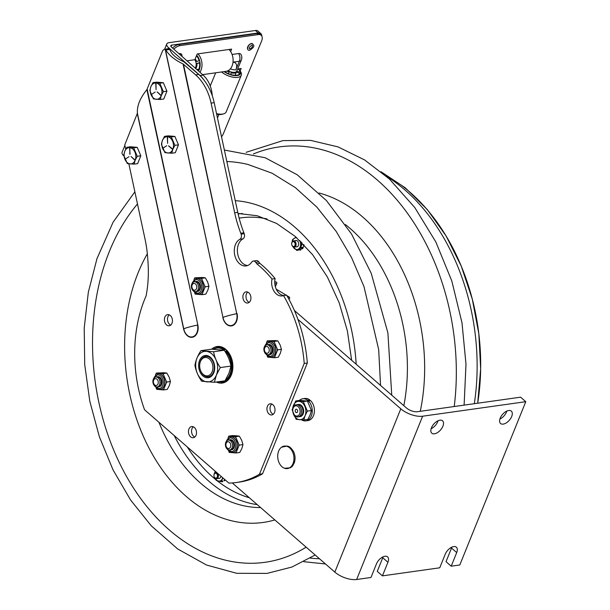 <?xml version="1.0" encoding="UTF-8"?>
<svg xmlns="http://www.w3.org/2000/svg" width="610" height="610" viewBox="0 0 610 610"><rect width="100%" height="100%" fill="white"/><g stroke="black" fill="none" stroke-linecap="round" stroke-linejoin="round"><path stroke-width="0.91" d="M232.288 482.937L334.829 572.104A16.401 7.312 22 0 0 356.644 579.5L370.971 577.479L376.469 563.876A8.197 4.483 -49 0 1 381.837 557.502A8.197 4.483 -49 0 1 387.586 556.884A8.197 4.483 -49 0 1 387.937 562.26L382.439 575.87L377.254 571.364L382.752 557.754A8.197 4.483 131 0 0 383.08 556.831M382.439 575.87L439.749 567.796L445.247 554.193A8.197 4.483 -49 0 1 450.615 547.818A8.197 4.483 -49 0 1 456.356 547.2A8.197 4.483 -49 0 1 456.707 552.576L451.209 566.187L446.032 561.68L451.53 548.07A8.197 4.483 131 0 0 451.85 547.147M451.209 566.187L459.803 564.974L525.782 401.685L520.597 397.179L417.438 411.704A8.197 3.66 22 0 1 406.527 408.014L294.401 310.505M434.434 433.801A8.197 4.483 -49 0 1 431.804 433.184A8.197 4.483 -49 0 1 433.794 424.049A8.197 4.483 -49 0 1 442.563 420.808A8.197 4.483 -49 0 1 441.922 428.106A8.197 4.483 -49 0 1 434.434 433.801M431.125 428.723A8.197 4.483 131 0 0 438.056 420.763M503.204 424.11A8.197 4.483 -49 0 1 500.574 423.5A8.197 4.483 -49 0 1 502.571 414.365A8.197 4.483 -49 0 1 511.332 411.125A8.197 4.483 -49 0 1 510.7 418.422A8.197 4.483 -49 0 1 503.204 424.11M499.903 419.039A8.197 4.483 131 0 0 506.826 411.071M525.782 401.685L422.623 416.211A16.401 7.312 22 0 1 400.8 408.814L297.932 319.365M293.013 463.585A11.369 8.052 82 0 1 284.481 468.259A11.369 8.052 82 0 1 282.018 466.772A11.369 8.052 82 0 1 277.71 456.646A11.369 8.052 82 0 1 281.523 447.214A11.369 8.052 82 0 1 291.374 449.844A11.369 8.052 82 0 1 293.013 463.585M281.523 447.214L287.211 446.024C288.56 446.772 289.43 445.498 293.44 451.377A10.98 7.777 82 0 1 294.79 460.962A10.98 7.777 82 0 1 294.142 463.173M214.987 477.805A2.463 1.746 82 0 1 214.667 473.566A2.463 1.746 82 0 1 217.45 475.655A2.463 1.746 82 0 1 214.987 477.805M215.254 478.309A3.119 2.204 -98 0 0 216.596 478.697A3.119 2.204 -98 0 0 218.35 475.304A3.119 2.204 -98 0 0 215.726 472.529A3.119 2.204 -98 0 0 213.95 474.976A3.119 2.204 -98 0 0 215.254 478.309M292.708 246.204A2.463 1.746 82 0 1 292.388 241.964A2.463 1.746 82 0 1 295.171 244.053A2.463 1.746 82 0 1 292.708 246.204M292.975 246.707A3.119 2.204 -98 0 0 294.317 247.096A3.119 2.204 -98 0 0 296.071 243.703A3.119 2.204 -98 0 0 293.448 240.927A3.119 2.204 -98 0 0 291.671 243.375A3.119 2.204 -98 0 0 292.975 246.707M306.121 547.178A201.895 143.014 82 0 1 302.171 549.526A201.895 143.014 82 0 1 178.242 537.196A201.895 143.014 82 0 1 104.981 263.36A201.895 143.014 82 0 1 137.486 203.976M226.836 161.52A201.895 143.014 82 0 1 247.95 164.456L272.075 173.209L295.301 187.567L316.895 207.156L336.186 231.404L351.573 257.618L363.987 286.57L378.68 349.621L380.541 385.413M301.881 242.612A3.279 2.326 82 0 1 300.875 246.12M260.607 507.566A147.773 104.676 82 0 1 207.148 488.473A147.773 104.676 82 0 1 158.92 422.265M283.513 295.568A118.889 84.21 82 0 1 304.222 363.453L259.471 474.214A118.889 84.21 82 0 1 236.276 482.518L239.372 482.075A118.889 84.21 -98 0 0 262.567 473.779L307.318 363.019A118.889 84.21 -98 0 0 286.608 295.133L283.513 295.568A12.299 8.715 82 0 1 282.156 295.919A12.299 8.715 82 0 1 272.029 279.022L275.125 278.587A12.299 8.715 -98 0 0 283.841 295.522M275.125 278.587A118.889 84.21 -98 0 0 259.89 263.39A98.393 69.692 82 0 1 258.831 261.919A3.934 2.791 -98 0 0 256.375 260.638L253.28 261.072A3.934 2.791 82 0 0 251.694 262.147A13.839 9.806 82 0 1 246.112 265.922A13.839 9.806 82 0 1 234.797 255.323A13.839 9.806 82 0 1 239.852 239.303L242.948 238.868A13.839 9.806 -98 0 0 237.671 253.806A13.839 9.806 -98 0 0 247.637 265.525M242.948 238.868A3.934 2.791 -98 0 0 244.206 233.706A98.393 69.692 82 0 1 243.878 232.791L240.782 233.226A98.393 69.692 -98 0 0 241.11 234.141A3.934 2.791 82 0 1 239.852 239.303M259.89 263.39L256.802 263.825A118.889 84.21 82 0 1 272.029 279.022M253.28 261.072A3.934 2.791 82 0 1 255.735 262.361A98.393 69.692 -98 0 0 256.802 263.825M193.667 437.637A5.635 3.995 82 0 1 193.271 437.721A5.635 3.995 82 0 1 188.574 432.978A5.635 3.995 82 0 1 191.304 426.642A5.635 3.995 82 0 1 191.7 426.558A5.635 3.995 82 0 1 196.389 431.3A5.635 3.995 82 0 1 193.667 437.637M193.309 426.786A5.635 3.995 -98 0 0 191.624 432.261A5.635 3.995 -98 0 0 194.758 437.057M169.603 325.694A5.635 3.995 82 0 1 169.206 325.786A5.635 3.995 82 0 1 164.517 321.043A5.635 3.995 82 0 1 167.239 314.707A5.635 3.995 82 0 1 167.636 314.623A5.635 3.995 82 0 1 172.333 319.365A5.635 3.995 82 0 1 169.603 325.694M169.244 314.844A5.635 3.995 -98 0 0 167.567 320.319A5.635 3.995 -98 0 0 170.693 325.122M307.318 363.019L304.222 363.453M262.567 473.779L259.471 474.214M236.276 482.518A118.889 84.21 82 0 1 228.864 483.089L144.555 409.775A118.889 84.21 82 0 1 146.095 295.941A98.393 69.692 -98 0 0 147.849 260.18A98.393 69.692 -98 0 0 144.966 238.792L128.847 163.793M125.729 149.275L124.775 144.86L137.402 113.239L183.778 329.003A10.027 7.099 -98 0 0 192.729 336.789A10.027 7.099 -98 0 0 197.48 325.031A14.678 1.045 167.9 0 0 183.778 329.003L183.625 329.065A10.385 7.358 82 0 0 192.905 337.132A10.385 7.358 82 0 0 197.831 324.939L146.888 89.647L162.412 51.293A5.246 3.713 -98 0 1 164.883 49.219A5.246 3.713 -98 0 1 165.165 49.196L223.016 317.619A10.027 7.099 -98 0 0 231.975 325.404A10.027 7.099 -98 0 0 236.726 313.647L183.053 63.943L195.627 74.862A45.094 31.941 82 0 1 211.098 103.128L234.667 212.768A98.393 69.692 -98 0 0 240.782 233.226M212.257 95.694A24.598 17.423 -98 0 0 203.107 75.083L200.027 75.518L168.467 47.61L167.979 48.785A5.246 3.713 82 0 1 169.351 48.945L169.915 49.433L165.844 50.005L165.165 49.196M243.878 232.791A98.393 69.692 82 0 1 237.763 212.333L214.194 102.694A45.094 31.941 -98 0 0 198.715 74.428L183.854 61.77C176.351 58.4 171.738 54.481 170.015 50.012L169.915 49.433M137.402 113.239C136.915 105.888 140.079 98.027 146.888 89.647M218.693 346.434A18.445 13.069 -98 0 0 216.367 347.532M221.262 382.295A18.445 13.069 -98 0 0 223.794 382.706M271.793 404.018A5.635 3.995 -98 0 0 270.108 409.493A5.635 3.995 -98 0 0 273.242 414.297M247.736 292.083A5.635 3.995 -98 0 0 246.051 297.558A5.635 3.995 -98 0 0 249.177 302.354M269.788 403.881A5.635 3.995 82 0 1 270.184 403.789A5.635 3.995 82 0 1 274.881 408.532A5.635 3.995 82 0 1 272.151 414.869A5.635 3.995 82 0 1 271.755 414.952A5.635 3.995 82 0 1 267.058 410.21A5.635 3.995 82 0 1 269.788 403.881M245.723 291.938A5.635 3.995 82 0 1 246.12 291.854A5.635 3.995 82 0 1 250.817 296.597A5.635 3.995 82 0 1 248.087 302.934A5.635 3.995 82 0 1 247.698 303.017A5.635 3.995 82 0 1 243.001 298.275A5.635 3.995 82 0 1 245.723 291.938M211.693 349.179A18.445 13.069 82 0 1 217.122 346.518A18.445 13.069 82 0 1 230.283 355.302A18.445 13.069 82 0 1 231.35 374.921A18.445 13.069 82 0 1 222.269 383.057A18.445 13.069 82 0 1 216.367 382.02M165.844 50.005C169.061 55.342 174.803 59.986 183.053 63.943M295.85 412.337A1.7 1.205 82 0 1 295.347 409.996A1.7 1.205 82 0 1 296.986 409.524A1.7 1.205 82 0 1 297.489 411.864A1.7 1.205 82 0 1 295.85 412.337M298.153 406.641A5.162 3.66 82 0 1 299.685 413.771A5.162 3.66 82 0 1 294.691 415.219A5.162 3.66 82 0 1 293.12 412.795A5.162 3.66 82 0 1 292.739 410.05A5.162 3.66 82 0 1 298.153 406.641M292.747 409.92A6.146 4.354 82 0 1 292.754 409.783A6.146 4.354 82 0 1 299.197 405.726A6.146 4.354 82 0 1 301.058 408.608A6.146 4.354 82 0 1 301.523 411.88A6.146 4.354 82 0 1 295.072 415.928A6.146 4.354 82 0 1 293.212 413.046A6.146 4.354 82 0 1 293.166 412.917M301.104 408.746A5.162 3.66 82 0 1 301.149 408.868A5.162 3.66 82 0 1 301.538 411.613A5.162 3.66 82 0 1 301.531 411.735M297.009 404.727A6.146 4.354 82 0 1 300.631 405.528A6.146 4.354 82 0 1 302.491 408.41A6.146 4.354 82 0 1 302.957 411.674A6.146 4.354 82 0 1 298.694 416.737M302.537 408.54A5.162 3.66 82 0 1 302.583 408.662A5.162 3.66 82 0 1 302.972 411.407A5.162 3.66 82 0 1 302.964 411.536M308.416 400.922A11.148 7.899 82 0 1 312.152 412.787A11.148 7.899 82 0 1 305.846 420.862L308.004 420.557A11.148 7.899 82 0 0 314.302 412.482A11.148 7.899 82 0 0 310.574 400.617L308.416 400.922L307.981 401.99M307.318 401.029L307.638 400.244L309.788 399.939L309.453 400.778M305.846 420.862A11.148 7.899 82 0 1 301.592 419.848M299.396 400.442A11.148 7.899 82 0 1 302.735 398.78A11.148 7.899 82 0 1 307.638 400.244M302.735 398.78L304.893 398.475A11.148 7.899 82 0 1 309.788 399.939M298.069 404.506A6.146 4.354 82 0 1 302.69 407.16A6.146 4.354 82 0 1 303.155 413.908A6.146 4.354 82 0 1 299.777 416.645M295.697 400.968L299.784 400.389L307.402 401.037L311.451 410.538L310.124 414.891L307.875 419.383L303.788 419.962L305.107 415.601L307.364 411.109L303.315 401.616L295.697 400.968L292.121 409.813L296.163 419.314L303.788 419.962M303.315 401.616L307.402 401.037M307.364 411.109L311.451 410.538M292.769 411.216A9.234 6.542 82 0 1 293.44 405.459A9.234 6.542 82 0 1 302.369 402.867A9.234 6.542 82 0 1 305.107 415.601A9.234 6.542 82 0 1 298.397 419.474A9.234 6.542 82 0 1 292.83 411.666M288.667 298.77L289.475 298.656L288.965 299.319M274.82 283.825L276.742 283.558L275.339 286.647M276.742 283.558A0.984 0.694 -98 0 0 276.2 282.018L274.736 282.224M276.246 289.155L286.189 295.194M286.898 295.621L289.201 297.017L287.806 297.215M289.475 298.656A0.984 0.694 -98 0 0 289.201 297.017M274.744 281.622L276.2 282.018M227.095 350.651L226.211 350.781L225.304 351.94M226.318 381.486A17.598 12.467 82 0 1 224.785 381.837L222.124 382.211A17.598 12.467 -98 0 0 232.067 369.492A17.598 12.467 -98 0 0 226.211 350.781M224.228 350.285L224.915 349.652A17.598 12.467 -98 0 0 217.221 347.364L219.882 346.991A17.598 12.467 82 0 1 221.445 346.915M224.915 349.652L225.921 349.515M205.738 356.408A10.248 7.259 82 0 1 214.552 365.512A10.248 7.259 82 0 1 208.597 376.698M199.577 360.449A11.232 7.96 -98 0 0 206.958 377.781A11.232 7.96 -98 0 0 213.485 361.631A11.232 7.96 -98 0 0 199.577 360.449M200.896 350.674L211.517 349.179L224.206 350.254C227.743 355.348 229.993 360.617 230.946 366.069L228.925 373.305L224.991 380.808L214.377 382.302L216.39 375.066L220.324 367.563C216.786 362.477 214.545 357.208 213.591 351.749L200.896 350.674C197.625 355.767 195.635 360.678 194.948 365.405C195.901 370.857 198.143 376.134 201.681 381.219L214.377 382.302M213.591 351.749L224.206 350.254M220.324 367.563L230.946 366.069M196.961 358.177A15.372 10.888 82 0 1 211.83 353.861A15.372 10.888 82 0 1 216.39 375.066A15.372 10.888 82 0 1 201.521 379.382A15.372 10.888 82 0 1 196.961 358.177M210.412 358.078A10.248 7.259 -98 0 0 205.547 356.431A10.248 7.259 -98 0 0 199.783 367.594A10.248 7.259 -98 0 0 208.399 376.728A10.248 7.259 -98 0 0 214.224 369.027A10.248 7.259 -98 0 0 210.412 358.078M209.39 358.985A9.264 6.565 82 0 1 209.802 374.929A9.264 6.565 82 0 1 199.661 366.114A9.264 6.565 82 0 1 209.39 358.985M133.659 147.849L137.227 147.345L140.819 155.779L137.639 163.64L134.07 164.143L127.307 163.564L123.716 155.138L124.791 151.28L126.888 147.277L133.659 147.849L137.25 156.282L135.145 160.285L134.07 164.143M140.819 155.779L137.25 156.282M137.227 147.345L130.464 146.774L126.888 147.277M129.892 148.299L129.808 154.17M130.044 154.162L129.655 148.306M129.038 156.656L125.279 159.149M134.787 159.79L131.058 156.549L134.604 159.995M135.145 160.285A8.197 5.81 82 0 1 127.215 162.588A8.197 5.81 82 0 1 124.791 151.28A8.197 5.81 82 0 1 132.713 148.977A8.197 5.81 82 0 1 135.145 160.285M171.311 136.93L174.887 136.426L178.478 144.852L175.299 152.721L171.73 153.224L164.967 152.645L161.368 144.212L162.451 140.353L164.547 136.35L171.311 136.93L174.91 145.355L172.805 149.358L171.73 153.224M178.478 144.852L174.91 145.355M174.887 136.426L168.116 135.847L164.547 136.35M167.315 137.357L167.605 143.388L167.552 137.372M166.698 145.729L162.939 148.222M172.333 149.137L168.604 145.897L172.287 149.122M168.551 145.775L172.447 148.863M172.805 149.358A8.197 5.81 82 0 1 164.875 151.661A8.197 5.81 82 0 1 162.451 140.353A8.197 5.81 82 0 1 170.373 138.051A8.197 5.81 82 0 1 172.805 149.358M159.767 83.219L163.343 82.716L166.934 91.142L163.754 99.011L160.186 99.514L153.423 98.934L149.824 90.501L150.899 86.643L153.003 82.64L159.767 83.219L163.366 91.645L161.261 95.648L160.186 99.514M166.934 91.142L163.366 91.645M163.343 82.716L156.572 82.136L153.003 82.64M156.007 83.661L156.061 89.678L155.771 83.669M155.146 92.019L151.394 94.512M160.903 95.152L157.174 91.912L160.72 95.366M161.261 95.648A8.197 5.81 82 0 1 153.331 97.951A8.197 5.81 82 0 1 150.899 86.643A8.197 5.81 82 0 1 158.829 84.34A8.197 5.81 82 0 1 161.261 95.648M222.825 481.168A0.656 0.465 82 0 1 222.452 481.763A6.969 4.933 -98 0 1 222.2 481.793A0.656 0.465 82 0 1 221.666 481.023L221.666 480.954A0.824 0.58 82 0 0 221.666 480.878L222.825 481.168M224.793 479.551A0.656 0.465 82 0 1 224.762 480.474A6.969 4.933 -98 0 1 224.564 480.672A0.656 0.465 82 0 1 223.962 480.581L224.602 479.384M218.578 478.423A3.218 2.28 -98 0 0 219.676 478.27A3.218 2.28 -98 0 0 220.942 476.204M215.299 471.294A5.925 4.201 -98 0 0 214.598 473.207M215.322 478.362A5.925 4.201 -98 0 0 220.5 480.81A5.925 4.201 -98 0 0 222.696 477.729M222.94 477.935L221.194 481.679L216.268 480.444L215.223 478.286M214.163 473.97L215.269 471.271M296.3 246.821A3.218 2.28 -98 0 0 298.42 245.479A3.218 2.28 -98 0 0 298.092 241.705A3.218 2.28 -98 0 0 295.431 240.645M296.879 237.885A5.925 4.201 -98 0 0 292.716 240.294A5.925 4.201 -98 0 0 292.32 241.606M293.044 246.76A5.925 4.201 -98 0 0 300.112 247.019A5.925 4.201 -98 0 0 299.807 240.592M302.857 247.622A0.656 0.465 82 0 1 302.827 248.445A6.969 4.933 -98 0 1 302.651 248.674A0.656 0.465 82 0 1 301.919 248.445L301.889 248.384A0.824 0.58 82 0 0 301.858 248.308L303.483 247.187L301.127 247.523L296.879 250.451L292.51 246.257M300.86 249.002A0.824 0.58 82 0 0 300.882 249.078L300.913 249.139A0.656 0.465 82 0 1 300.646 250.062A6.969 4.933 -98 0 1 300.402 250.123A0.656 0.465 82 0 1 299.853 249.696L301.858 248.308M300.898 241.644L301.127 247.523M292.213 241.743L292.503 239.677L296.048 237.145M296.879 250.451L299.853 249.696M303.566 244.587A0.656 0.465 82 0 1 304.032 245.441A6.969 4.933 -98 0 1 303.963 245.784A0.656 0.465 82 0 1 303.467 246.188L303.452 244.572A0.824 0.58 82 0 0 303.513 244.579L303.566 244.587M196.923 291.496A5.086 3.599 -98 0 0 200.393 288.103A5.086 3.599 -98 0 0 198.563 282.239A5.086 3.599 -98 0 0 195.528 281.591M194.689 292.892L195.2 294.096L201.963 294.676L205.143 286.814L201.544 278.389L194.781 277.809L202.489 277.489L205.341 277.847L201.544 278.389M201.963 294.676L205.761 294.142L207.858 290.154L208.94 286.281L207.644 281.972L205.341 277.847M205.143 286.814L208.94 286.281M194.781 277.809L193.965 279.738M269.429 354.555A5.086 3.599 -98 0 0 272.906 351.162A5.086 3.599 -98 0 0 271.076 345.29A5.086 3.599 -98 0 0 268.034 344.65M267.195 355.95L267.706 357.155L274.477 357.727L277.649 349.873L274.584 342.675L274.058 341.44L267.294 340.86L274.996 340.548L277.855 340.906L274.058 341.44M274.477 357.727L278.274 357.193L280.364 353.213L281.446 349.339L280.158 345.031L277.855 340.906M277.649 349.873L281.446 349.339M267.294 340.86L266.478 342.797M230.946 449.806A5.086 3.599 -98 0 0 234.423 446.413A5.086 3.599 -98 0 0 232.593 440.542A5.086 3.599 -98 0 0 229.551 439.901M228.712 451.202L229.223 452.406L235.994 452.978L239.166 445.125L235.574 436.691L228.811 436.12L232.608 435.578L236.512 435.799L239.372 436.158L235.574 436.691M235.994 452.978L239.791 452.445L241.88 448.464L242.963 444.591L241.674 440.283L239.372 436.158M239.166 445.125L242.963 444.591M228.811 436.12L227.995 438.049M158.432 386.748A5.086 3.599 -98 0 0 161.909 383.354A5.086 3.599 -98 0 0 160.079 377.491A5.086 3.599 -98 0 0 157.037 376.843M156.206 388.143L156.717 389.348L163.48 389.927L166.652 382.066L163.061 373.64L156.297 373.061L164.006 372.74L166.858 373.099L163.061 373.64M163.48 389.927L167.277 389.393L169.367 385.406L170.449 381.532L169.161 377.224L166.858 373.099M166.652 382.066L170.449 381.532M156.297 373.061L155.481 374.99M192.15 284.931A3.424 2.425 82 0 1 195.467 283.97A3.424 2.425 82 0 1 196.481 288.698A3.424 2.425 82 0 1 193.164 289.659A3.424 2.425 82 0 1 192.15 284.931M191.792 283.978A5.002 3.546 82 0 1 196.626 282.575A5.002 3.546 82 0 1 198.113 289.468A5.002 3.546 82 0 1 193.271 290.871A5.002 3.546 82 0 1 191.792 283.978M194.903 281.767A5.002 3.546 82 0 1 198.89 283.597A5.002 3.546 82 0 1 199.386 289.292A5.002 3.546 82 0 1 196.275 291.504M153.667 380.183A3.424 2.425 82 0 1 156.976 379.222A3.424 2.425 82 0 1 157.998 383.949A3.424 2.425 82 0 1 154.681 384.91A3.424 2.425 82 0 1 153.667 380.183M153.308 379.229A5.002 3.546 82 0 1 158.142 377.826A5.002 3.546 82 0 1 159.629 384.719A5.002 3.546 82 0 1 154.787 386.122A5.002 3.546 82 0 1 153.308 379.229M156.419 377.018A5.002 3.546 82 0 1 160.399 378.848A5.002 3.546 82 0 1 160.903 384.544A5.002 3.546 82 0 1 157.792 386.755M264.664 347.99A3.424 2.425 82 0 1 267.973 347.029A3.424 2.425 82 0 1 268.987 351.749A3.424 2.425 82 0 1 265.678 352.71A3.424 2.425 82 0 1 264.664 347.99M264.305 347.029A5.002 3.546 82 0 1 269.14 345.626A5.002 3.546 82 0 1 270.619 352.527A5.002 3.546 82 0 1 265.785 353.93A5.002 3.546 82 0 1 264.305 347.029M267.416 344.818A5.002 3.546 82 0 1 271.397 346.648A5.002 3.546 82 0 1 271.892 352.344A5.002 3.546 82 0 1 268.781 354.562M226.18 443.241A3.424 2.425 82 0 1 229.49 442.28A3.424 2.425 82 0 1 230.504 447A3.424 2.425 82 0 1 227.194 447.961A3.424 2.425 82 0 1 226.18 443.241M225.822 442.28A5.002 3.546 82 0 1 230.656 440.877A5.002 3.546 82 0 1 232.135 447.778A5.002 3.546 82 0 1 227.301 449.181A5.002 3.546 82 0 1 225.822 442.28M228.925 440.069A5.002 3.546 82 0 1 232.913 441.899A5.002 3.546 82 0 1 233.409 447.595A5.002 3.546 82 0 1 230.298 449.814M239.379 68.732L239.105 69.403L239.379 68.732M229.833 49.364L229.543 50.066L229.833 49.364M261.781 36.036A8.197 4.453 131.5 0 0 260.836 33.581L258.06 31.125A8.197 4.453 131.5 0 0 255.422 30.5L169 42.669A7.541 3.401 -157.6 0 0 166.766 43.989L164.586 49.28M260.836 33.581A8.197 4.453 131.5 0 0 258.198 32.955L171.768 45.125A3.134 1.411 -157.6 0 0 170.846 45.674A3.134 1.411 -157.6 0 0 171.555 47.176L203.107 75.083M124.905 145.432L122.091 152.241A7.541 3.401 22.4 0 0 123.792 155.863M168.467 47.61A7.541 3.401 -157.6 0 1 166.766 43.989M200.027 75.518A24.598 17.423 82 0 1 203.793 79.834M196.778 69.487L198.883 69.189M199.592 63.021L196.954 63.394L199.546 62.678A10.332 7.32 -98 0 1 198.151 70.699M195.741 68.572A6.573 4.659 -98 0 0 196.954 63.394M196.977 56.379L196.184 56.494M196.473 55.792A10.332 7.32 -98 0 1 199.142 60.756L196.55 61.473A6.573 4.659 -98 0 0 195.185 58.918M202.604 74.641L226.035 71.34A12.299 8.715 -98 0 0 232.753 56.821A12.299 8.715 -98 0 0 229.002 49.479M198.563 71.073A10.988 7.785 -98 0 0 199.828 61.58A10.988 7.785 -98 0 0 196.694 55.251M199.943 72.285A12.299 8.715 -98 0 0 201.643 61.206A12.299 8.715 -98 0 0 197.892 53.863M235.079 75.274L236.428 72.01L239.852 73.543M236.428 72.01A6.573 2.966 -157.6 0 1 230.976 72.773L230.786 74.527A10.332 4.659 -157.6 0 0 239.921 73.391A10.332 4.659 -157.6 0 0 239.982 73.231M228.483 73.703L229.124 72.14A6.573 2.966 -157.6 0 1 227.111 71.088M229.124 72.14L228.941 73.886A10.332 4.659 -157.6 0 1 224.533 71.553M238.106 68.907A10.332 4.659 -157.6 0 1 240.081 72.323L236.749 71.172L241.308 60.123A6.55 2.951 -157.6 0 1 239.372 61.267L235.849 69.807A10.355 5.627 131.5 0 0 233.005 62.228M238.563 68.846A10.988 4.949 -157.6 0 1 240.096 70.752A10.988 4.949 -157.6 0 1 229.825 74.534A10.988 4.949 -157.6 0 1 224.068 71.614M240.096 70.752L240.805 71.995A12.299 5.543 -157.6 0 1 241.293 75.221A12.299 5.543 -157.6 0 1 229.314 76.227A12.299 5.543 -157.6 0 1 221.59 71.965M241.293 75.221L226.142 111.943A12.299 5.543 -157.6 0 1 223.519 113.895L222.139 114.268A10.988 4.949 -157.6 0 1 216.672 114.215M223.519 113.895A12.299 5.543 -157.6 0 1 216.55 113.643M237.656 68.976L241.171 68.48L240.172 70.89M195.261 68.145A6.55 4.644 -98 0 0 194.857 59.719L197.228 53.955L231.617 49.113L230.626 51.514M228.056 70.691A6.55 2.951 22.4 0 0 236.741 71.187M173.835 49.189A9.18 4.987 -48.5 0 1 180.057 45.605L258.228 34.595A9.18 4.987 -48.5 0 1 261.187 35.296A9.18 4.987 -48.5 0 1 261.522 41.266L223.435 133.552A9.18 4.987 -48.5 0 1 221.529 136.815M261.187 35.296L259.952 34.206A9.18 4.987 131.5 0 0 256.993 33.504L178.821 44.515A9.18 4.987 131.5 0 0 172.6 48.098M232.082 54.473L238.617 53.55A6.252 3.393 -48.5 0 1 241.057 54.58A6.55 6.55 0 0 1 241.308 60.123M186.98 60.825L194.857 59.719M179.065 53.825A3.607 1.96 -48.5 0 1 180.804 53.741M247.69 49.014A3.607 1.96 -48.5 0 1 247.721 46.848A3.607 1.96 -48.5 0 1 252.441 43.653M252.227 45.27A2.226 1.212 -48.5 0 1 251.655 47.74A2.226 1.212 -48.5 0 1 249.269 48.609C249.116 47.557 249.993 46.429 251.892 45.231L252.227 45.27M382.752 557.754L387.937 562.26M451.53 548.07L456.707 552.576M356.644 579.5L422.623 416.211M334.829 572.104L400.8 408.814M403.835 405.665A150.685 106.735 -98 0 0 345.42 224.571M420.275 411.308A163.137 115.557 -98 0 0 319.121 193.004M454.229 406.527A207.438 146.941 -98 0 0 368.265 172.729A207.438 146.941 -98 0 0 253.348 153.987M310.254 558.104A207.438 146.941 -98 0 0 319.465 558.752M249.315 497.745A142.534 100.963 82 0 1 219.348 482.426A142.534 100.963 82 0 1 217.213 480.787M215.887 479.719A142.534 100.963 82 0 1 187.239 446.894M239.143 218.136A142.534 100.963 82 0 1 266.989 218.929M238.121 213.965A146.781 103.967 82 0 1 242.399 213.523M257.267 504.661A146.781 103.967 82 0 1 215.391 486.49A146.781 103.967 82 0 1 174.178 435.532M274.828 519.933A162.184 114.878 82 0 1 193.462 502.282A162.184 114.878 82 0 1 134.612 282.316A162.184 114.878 82 0 1 147.338 253.783M235.254 200.66A162.184 114.878 82 0 1 356.187 364.231M244.206 233.706L241.11 234.141M255.735 262.361L258.831 261.919M183.48 64.21L236.726 313.647A14.678 1.045 167.9 0 0 223.016 317.619L165.325 49.219M170.144 50.477L169.946 49.57M147.162 89.205L197.831 324.939M137.326 113.658L183.625 329.065M214.194 102.694L211.098 103.128M234.667 212.768L237.763 212.333M195.627 74.862L198.715 74.428M237.077 313.563A10.385 7.358 82 0 1 232.151 325.748A10.385 7.358 82 0 1 222.871 317.68M225.532 351.39A16.943 12.002 82 0 1 225.433 380.091M223.9 380.96A16.943 12.002 82 0 1 219.158 381.624M213.561 349.255A16.943 12.002 82 0 1 224.236 350.262M192.432 282.865A6.885 4.88 82 0 1 199.173 280.737A6.885 4.88 82 0 1 201.208 290.238A6.885 4.88 82 0 1 193.599 291.123M192.653 290.207L198.646 294.15A7.869 5.574 -98 0 0 202.52 290.68A7.869 5.574 -98 0 0 200.187 279.822A7.869 5.574 -98 0 0 196.45 278.564L191.776 284.008M196.519 278.556A7.869 5.574 82 0 1 196.588 278.541A7.869 5.574 82 0 1 200.324 279.807A7.869 5.574 82 0 1 202.657 290.665A7.869 5.574 82 0 1 198.784 294.134A7.869 5.574 82 0 1 198.715 294.142M200.972 294.592A8.853 6.275 -98 0 0 202.429 293.517M194.75 292.945A8.853 6.275 -98 0 0 196.191 294.18M195.772 277.893A8.853 6.275 -98 0 0 194.315 278.961M202.078 279.624A8.853 6.275 -98 0 0 201.338 278.892A8.853 6.275 -98 0 0 200.553 278.297M204.67 287.973A8.853 6.275 -98 0 0 204.609 285.579M264.946 345.923A6.885 4.88 82 0 1 271.679 343.796A6.885 4.88 82 0 1 273.722 353.289A6.885 4.88 82 0 1 266.105 354.181M265.167 353.266L271.153 357.208A7.869 5.574 -98 0 0 275.034 353.739A7.869 5.574 -98 0 0 272.7 342.881A7.869 5.574 -98 0 0 268.964 341.615L264.29 347.06M269.033 341.608A7.869 5.574 82 0 1 269.101 341.6A7.869 5.574 82 0 1 272.838 342.858A7.869 5.574 82 0 1 275.171 353.716A7.869 5.574 82 0 1 271.29 357.185A7.869 5.574 82 0 1 271.221 357.193M273.486 357.643A8.853 6.275 -98 0 0 274.942 356.575M267.256 356.004A8.853 6.275 -98 0 0 268.705 357.239M268.286 340.952A8.853 6.275 -98 0 0 266.829 342.019M274.584 342.675A8.853 6.275 -98 0 0 273.852 341.951A8.853 6.275 -98 0 0 273.066 341.356M277.184 351.024A8.853 6.275 -98 0 0 277.123 348.638M226.462 441.175A6.885 4.88 82 0 1 233.195 439.047A6.885 4.88 82 0 1 235.239 448.541A6.885 4.88 82 0 1 227.621 449.433M226.676 448.518L232.669 452.46A7.869 5.574 -98 0 0 236.55 448.99A7.869 5.574 -98 0 0 234.217 438.132A7.869 5.574 -98 0 0 230.473 436.867L225.807 442.311M230.549 436.859A7.869 5.574 82 0 1 230.618 436.851A7.869 5.574 82 0 1 234.354 438.11A7.869 5.574 82 0 1 236.688 448.968A7.869 5.574 82 0 1 232.806 452.437A7.869 5.574 82 0 1 232.738 452.445M235.002 452.894A8.853 6.275 -98 0 0 236.459 451.827M228.773 451.255A8.853 6.275 -98 0 0 230.222 452.49M229.802 436.203A8.853 6.275 -98 0 0 228.338 437.271M236.1 437.927A8.853 6.275 -98 0 0 235.368 437.202A8.853 6.275 -98 0 0 234.583 436.608M238.701 446.276A8.853 6.275 -98 0 0 238.64 443.889M153.949 378.116A6.885 4.88 82 0 1 160.682 375.989A6.885 4.88 82 0 1 162.725 385.489A6.885 4.88 82 0 1 155.115 386.374M154.17 385.459L160.163 389.401A7.869 5.574 -98 0 0 164.037 385.932A7.869 5.574 -98 0 0 161.703 375.074A7.869 5.574 -98 0 0 157.967 373.816L153.293 379.26M158.036 373.808A7.869 5.574 82 0 1 158.104 373.793A7.869 5.574 82 0 1 161.841 375.058A7.869 5.574 82 0 1 164.174 385.916A7.869 5.574 82 0 1 160.3 389.386A7.869 5.574 82 0 1 160.232 389.393M162.489 389.843A8.853 6.275 -98 0 0 163.945 388.776M156.267 388.196A8.853 6.275 -98 0 0 157.708 389.432M157.288 373.145A8.853 6.275 -98 0 0 155.832 374.212M163.587 374.875A8.853 6.275 -98 0 0 162.855 374.143A8.853 6.275 -98 0 0 162.069 373.549M166.187 383.225A8.853 6.275 -98 0 0 166.126 380.831M258.198 32.955L255.422 30.5M171.113 46.711L171.768 45.125M233.012 62.159L239.372 61.267A6.55 4.644 82 0 0 238.617 53.55M230.382 68.8A6.55 2.951 22.4 0 0 235.849 69.807M178.821 44.515L180.057 45.605M256.993 33.504L258.228 34.595M386.115 176.031A190.061 134.627 82 0 1 396.447 183.099A190.061 134.627 82 0 1 474.321 403.698M401.548 185.394A186.408 132.042 82 0 1 477.699 403.225L480.657 368.829L478.82 333.716L472.285 299.083L461.251 266.113L446.093 235.925L427.274 209.55L405.383 187.903L381.075 171.761M294.79 460.962C292.556 467.717 291.374 466.741 290.276 467.832L284.481 468.259M216.596 478.697L219.684 478.263M215.726 472.529L216.581 472.407M294.317 247.096L297.406 246.661M293.448 240.927L296.536 240.492M303.795 561.696L325.458 563.96M464.118 405.132L465.987 364.193L461.991 322.789L451.789 280.92L435.837 241.964L414.769 207.522L389.409 179.004L364.589 159.927L338.001 146.88L310.49 140.353L282.941 140.605L246.15 152.309M315.164 555.008L291.877 567.048L267.035 573.4L236.71 573.308L206.531 565.028L177.693 548.97L151.257 525.797L130.54 499.948L113.056 469.929L99.346 436.699L89.807 401.258L84.721 364.65L84.218 327.936L88.336 292.228L96.959 258.671L113.109 222.17L134.879 191.83M224.373 150.045L265.121 157.738L297.268 174.803L326.495 200.629L351.512 233.965L371.208 273.265L387.907 332.953L391.75 395.158M306.144 547.162L302.171 549.526M238.014 213.477L257.26 215.749L276.612 223.451L295.332 236.52L312.534 254.591L327.387 276.978L339.175 302.773L347.38 330.925L351.642 360.274M167.979 48.785L164.883 49.219M217.221 347.364L212.791 349.225M217.823 381.814L222.124 382.211M205.936 356.377L205.547 356.431M208.795 376.675L208.399 376.728M129.755 148.123L129.945 154.315M130.982 156.518L134.757 160.087M167.415 137.204L167.605 143.388M155.863 83.494L156.061 89.678M157.098 91.881L160.872 95.45M215.688 72.796L210.244 85.987M217.465 117.905L218.868 114.512M182.146 56.547L181.666 54.16L179.218 53.955M251.671 43.638C247.935 43.989 245.975 51.026 249.581 50.256C254.408 47.382 255.102 45.178 251.671 43.638"/></g></svg>
